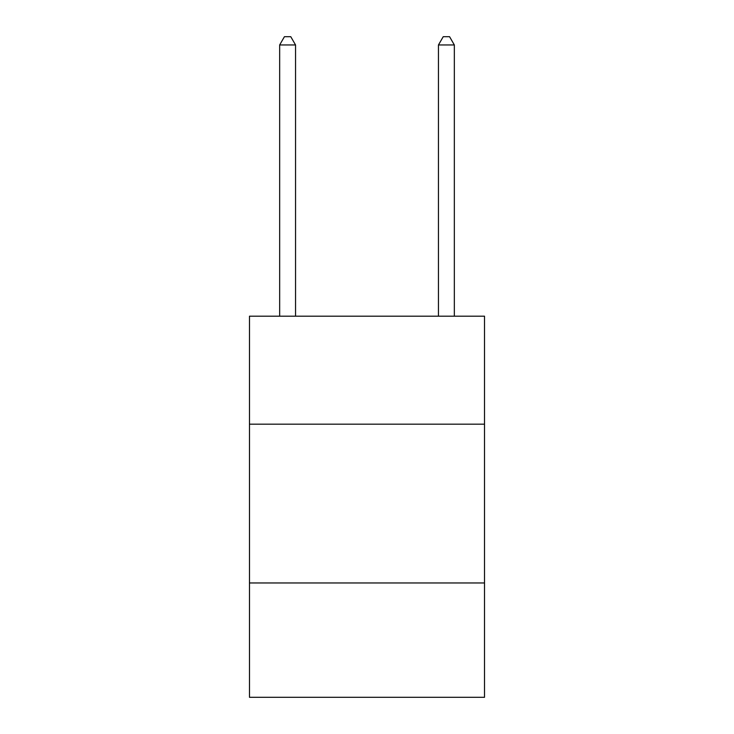 <?xml version="1.0" encoding="UTF-8"?>
<svg xmlns="http://www.w3.org/2000/svg" width="734" height="734" viewBox="0 0 734 734"><rect width="100%" height="100%" fill="white"/><g stroke="black" fill="none" stroke-linecap="round" stroke-linejoin="round"><path stroke-width="1.1" d="M484.513 424.169L484.513 316.189L249.487 316.189L249.487 424.169L484.513 424.169L484.513 697.3L249.487 697.3L249.487 424.169M484.513 582.961L249.487 582.961M295.545 316.189L295.545 44.957L279.663 44.957L279.663 316.189M279.663 44.957L284.425 36.7L290.774 36.7L295.545 44.957M454.337 316.189L454.337 44.957L438.455 44.957L438.455 316.189M438.455 44.957L443.226 36.7L449.575 36.7L454.337 44.957"/></g></svg>
